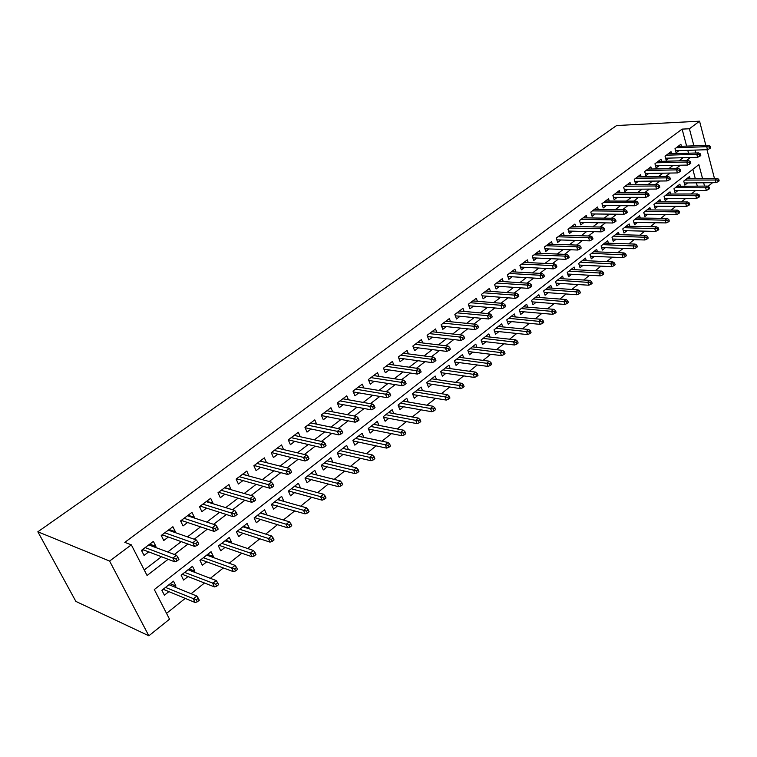 <?xml version="1.0" encoding="UTF-8"?>
<svg xmlns="http://www.w3.org/2000/svg" width="757" height="757" viewBox="0 0 757 757"><rect width="100%" height="100%" fill="white"/><g stroke="black" fill="none" stroke-linecap="round" stroke-linejoin="round"><path stroke-width="1.14" d="M702.534 178.501L698.872 164.629L154.305 589.552L169.53 619.179L148.855 635.804L75.88 601.418L37.85 531.793L616.605 125.539L699.563 121.196L689.4 128.766L682.104 129.116L124.801 542.362L131.33 544.851L147.076 575.49L168.158 559.281M712.583 182.674L707.937 186.411M166.531 613.35L185.238 598.399M191.095 593.715L204.504 583.004M210.37 578.32L223.343 567.949M229.21 563.255L241.786 553.216M247.653 548.522L259.831 538.795M265.698 534.101L277.497 524.677M283.364 519.983L294.785 510.852M300.652 506.168L311.723 497.321M317.59 492.627L328.32 484.054M334.178 479.38L344.577 471.072M350.425 466.388L360.502 458.335M366.35 453.661L376.125 445.854M381.963 441.189L391.426 433.629M397.264 428.964L406.443 421.63M412.262 416.975L421.157 409.868M426.976 405.222L435.597 398.324M441.397 393.687L449.762 387.007M455.563 382.38L463.672 375.898M469.444 371.271L477.307 364.988M483.08 360.379L490.706 354.285M496.46 349.687L503.85 343.782M509.593 339.193L516.766 333.459M522.491 328.879L529.446 323.324M535.161 318.763L541.908 313.37M547.604 308.818L554.143 303.595M559.83 299.053L566.17 293.981M571.838 289.448L577.979 284.537M583.638 280.024L589.599 275.255M595.239 270.751L601.011 266.133M606.631 261.638L612.243 257.162M617.844 252.687L623.276 248.343M628.868 243.877L634.129 239.666M639.703 235.219L644.803 231.14M650.367 226.693L655.307 222.747M660.852 218.319L665.64 214.486M671.166 210.077L675.812 206.358M681.309 201.958L685.814 198.362M691.302 193.981L695.664 190.49M154.901 547.207L155.933 546.431L153.387 541.397L141.474 550.358L144.057 555.42L148.732 551.881M174.545 532.351L175.369 531.717L172.889 526.711L161.241 535.483L163.758 540.507L168.357 537.025M193.754 517.807L194.388 517.324L191.975 512.347L180.573 520.93L183.033 525.926L187.556 522.5M212.547 503.585L213.001 503.244L210.645 498.286L199.488 506.679L201.882 511.656L206.349 508.278M230.942 489.665L228.926 484.527L218.007 492.741L220.344 497.69L224.734 494.368M248.949 476.039L246.82 471.053L236.127 479.105L238.408 484.016L242.732 480.742M266.511 462.678L264.344 457.862L253.869 465.744L256.093 470.627L260.361 467.41M283.544 449.563L281.509 444.936L271.252 452.658L273.419 457.521L277.62 454.342M300.245 436.723L298.315 432.285L288.275 439.845L290.385 444.681L294.53 441.549M316.615 424.157L314.798 419.88L304.948 427.289L307.02 432.096L311.099 429.011M332.664 411.846L330.941 407.72L321.29 414.987L323.315 419.766L327.336 416.719M348.4 399.781L346.772 395.807L337.31 402.923L339.278 407.682L343.243 404.673M363.833 387.963L362.291 384.121L353.008 391.104L354.938 395.826L358.846 392.874M378.983 376.38L377.506 372.662L368.413 379.512L370.296 384.206L374.147 381.291M393.839 365.025L392.429 361.43L383.515 368.139L385.351 372.813L389.155 369.936M408.411 353.888L407.077 350.406L398.324 356.992L400.122 361.638L403.878 358.799M422.718 342.968L421.441 339.581L412.858 346.053L414.609 350.671L418.318 347.87M436.761 332.257L435.54 328.973L427.118 335.313L428.831 339.912L432.493 337.139M450.547 321.744L449.384 318.555L441.113 324.781L442.788 329.342L446.403 326.617M464.079 311.43L462.972 308.326L454.843 314.439L456.49 318.981L460.057 316.284M477.374 301.295L476.314 298.277L468.337 304.286L469.946 308.799L473.466 306.131M490.432 291.36L489.41 288.417L481.575 294.312L483.146 298.807L486.628 296.176M503.254 281.595L502.279 278.727L494.586 284.518L496.119 288.985L499.554 286.392M515.858 272.009L514.921 269.208L507.36 274.905L508.865 279.342L512.252 276.778M528.235 262.594L527.336 259.859L519.908 265.452L521.384 269.87L524.733 267.335M540.403 253.34L539.542 250.671L532.247 256.169L533.685 260.559L536.997 258.052M552.364 244.246L551.531 241.644L544.359 247.047L545.778 251.409L549.043 248.939M564.126 235.313L563.322 232.768L556.272 238.077L557.654 242.42L560.89 239.969M575.689 226.532L574.913 224.044L567.987 229.257L569.34 233.582L572.529 231.159M587.053 217.893L586.306 215.461L579.493 220.59L580.818 224.886L583.978 222.501M598.238 209.405L597.519 207.03L590.82 212.074L592.116 216.341L595.239 213.976M609.234 201.059L608.543 198.731L601.947 203.69L603.215 207.938L606.31 205.601M620.049 192.846L619.377 190.565L612.896 195.448L614.145 199.668L617.192 197.359M630.695 184.774L630.042 182.541L623.664 187.339L624.885 191.54L627.903 189.259M641.16 176.826L640.536 174.64L634.262 179.362L635.464 183.535L638.444 181.283M651.465 169.01L650.869 166.862L644.69 171.508L645.863 175.662L648.815 173.429M661.609 161.317L661.031 159.207L654.947 163.786L656.101 167.922L659.025 165.707M671.601 153.747L671.033 151.674L665.053 156.179L666.179 160.295L669.065 158.109M690.11 178.671L689.542 176.561L683.76 181.103L684.839 185.105L687.583 182.939M680.448 186.298L679.871 184.15L673.985 188.758L675.093 192.78L677.875 190.594M670.645 194.047L670.04 191.852L664.069 196.536L665.195 200.577L668.005 198.372M660.681 201.92L660.057 199.678L653.991 204.437L655.136 208.506L657.975 206.264M650.566 209.916L649.913 207.636L643.753 212.462L644.926 216.549L647.793 214.288M640.28 218.035L639.608 215.717L633.344 220.618L634.546 224.734L637.451 222.444M629.833 226.296L629.143 223.921L622.774 228.907L623.995 233.042L626.928 230.734M619.217 234.689L618.497 232.267L612.025 237.338L613.274 241.492L616.245 239.146M608.429 243.224L607.682 240.745L601.105 245.902L602.373 250.075L605.382 247.709M597.462 251.892L596.686 249.365L589.996 254.607L591.293 258.809L594.34 256.415M586.306 260.72L585.502 258.128L578.708 263.464L580.032 267.685L583.108 265.262M574.97 269.691L574.137 267.041L567.23 272.463L568.573 276.712L571.686 274.252M563.445 278.813L562.574 276.106L555.543 281.623L556.925 285.891L560.076 283.411M551.721 288.105L550.822 285.332L543.668 290.934L545.078 295.23L548.257 292.713M539.798 297.548L538.852 294.71L531.575 300.415L533.013 304.721L536.24 302.185M527.657 307.162L526.683 304.248L519.283 310.058L520.75 314.392L524.014 311.818M515.318 316.946L514.296 313.956L506.764 319.87L508.269 324.233L511.571 321.621M502.752 326.91L501.692 323.845L494.018 329.853L495.561 334.244L498.91 331.604M489.968 337.054L488.861 333.903L481.055 340.025L482.625 344.435L486.013 341.757M476.957 347.378L475.803 344.142L467.845 350.377L469.454 354.806L472.888 352.1M463.71 357.9L462.499 354.569L454.399 360.919L456.045 365.376L459.518 362.631M450.226 368.612L448.958 365.196L440.706 371.659L442.381 376.134L445.911 373.362M436.486 379.531L435.161 376.011L426.759 382.597L428.471 387.101L432.039 384.282M422.491 390.669L421.1 387.035L412.537 393.744L414.297 398.267L417.911 395.419M408.241 402.014L406.783 398.258L398.059 405.099L399.847 409.651L403.519 406.764M393.716 413.577L392.183 409.698L383.288 416.672L385.124 421.252L388.843 418.318M378.926 425.377L377.308 421.365L368.243 428.471L370.116 433.08L373.892 430.099M363.843 437.404L362.139 433.259L352.894 440.508L354.815 445.135L358.648 442.116M348.475 449.677L346.678 445.381L337.253 452.771L339.212 457.427L343.091 454.37M332.806 462.205L330.904 457.748L321.29 465.29L323.305 469.965L327.242 466.861M316.823 474.999L314.817 470.362L305.005 478.055L307.068 482.758L311.061 479.607M294.454 486.325L300.387 488.019M300.482 487.943L298.4 483.231L288.389 491.075L290.499 495.807L294.558 492.618M277.781 499.393L283.544 501.285M283.78 501.106L281.651 496.365L271.432 504.37L273.599 509.13L277.705 505.884M260.777 512.735L266.35 514.836M266.738 514.533L264.553 509.773L254.125 517.949L256.339 522.727L260.512 519.434M243.413 526.342L249.337 528.244L248.788 528.67M249.337 528.244L247.104 523.456L236.449 531.802L238.72 536.609L242.959 533.269M225.69 540.243L231.566 542.239L230.866 542.797M231.566 542.239L229.276 537.432L218.404 545.958L220.722 550.784L225.028 547.387M207.588 554.436L213.427 556.537L212.547 557.228M213.427 556.537L211.071 551.702L199.962 560.407L202.346 565.261L206.718 561.817M189.099 568.933L194.89 571.147L193.83 571.97M194.89 571.147L192.477 566.283L181.122 575.178L183.573 580.061L188.01 576.56M697.301 186.156L696.421 182.844M695.295 178.605L692.825 169.35M174.706 587.044L175.946 586.069L173.476 581.177L161.875 590.271L164.383 595.182L168.896 591.624M144.237 569.964L161.506 556.745M167.723 551.995L181.264 541.643M187.481 536.874L200.577 526.863M206.812 522.093L219.473 512.404M225.709 507.635L237.963 498.267M244.208 493.488L256.055 484.423M262.3 479.645L273.769 470.873M280.014 466.094L291.104 457.607M297.359 452.828L308.09 444.614M314.344 439.836L324.725 431.887M330.979 427.109L341.029 419.425M347.274 414.647L357.001 407.2M363.237 402.431L372.652 395.23M378.888 390.461L388 383.487M394.227 378.727L403.055 371.971M409.272 367.221L417.817 360.682M424.024 355.932L432.294 349.611M438.492 344.861L446.498 338.739M452.686 334.007L460.436 328.084M466.615 323.353L474.109 317.618M480.279 312.896L487.546 307.342M493.696 302.639L500.727 297.255M506.868 292.562L513.672 287.357M519.804 282.664L526.38 277.63M532.502 272.955L538.87 268.082M544.974 263.408L551.143 258.695M557.228 254.04L563.199 249.469M569.273 244.823L575.046 240.414M581.102 235.777L586.684 231.5M592.731 226.882L598.134 222.747M604.162 218.139L609.385 214.136M615.394 209.538L620.447 205.677M626.446 201.088L631.329 197.35M637.309 192.78L642.04 189.165M647.992 184.604L652.562 181.103M658.505 176.561L662.924 173.183M668.847 168.65L673.115 165.386M679.02 160.872L683.145 157.711M688.529 153.226L687.763 150.331M686.637 146.11L682.104 129.116M681.423 146.3L680.884 144.265L674.989 148.703L676.096 152.791L678.953 150.624M131.33 544.851L109.595 561.06L37.85 531.793M109.595 561.06L148.855 635.804M704.54 186.099L703.66 182.768M714.428 178.34L706.981 149.697M705.865 145.42L699.563 121.196M695.806 152.999L695.03 150.094M693.914 145.846L689.4 128.766M174.384 554.484L187.973 544.037M194.208 539.23L207.342 529.134M213.597 524.327L226.296 514.552M232.55 509.735L244.833 500.292M251.097 495.475L262.972 486.335M269.237 481.518L280.733 472.68M286.998 467.854L298.116 459.3M304.38 454.484L315.13 446.214M321.394 441.397L331.803 433.382M338.067 428.576L348.135 420.826M354.39 416.009L364.136 408.515M370.381 403.708L379.815 396.45M386.061 391.643L395.192 384.622M401.428 379.825L410.266 373.031M416.492 368.243L425.037 361.666M431.253 356.878L439.533 350.51M445.741 345.731L453.755 339.571M459.953 334.802L467.703 328.841M473.891 324.081L481.395 318.309M487.574 313.559L494.832 307.967M500.992 303.235L508.023 297.823M514.173 293.091L520.977 287.859M527.109 283.137L533.694 278.074M539.817 273.362L546.194 268.461M552.298 263.767L558.458 259.026M564.552 254.343L570.523 249.753M576.588 245.079L582.37 240.631M588.426 235.976L594.008 231.68M600.055 227.034L605.449 222.87M611.476 218.243L616.7 214.222M622.708 209.594L627.761 205.715M633.76 201.097L638.643 197.34M644.614 192.751L649.345 189.108M655.297 184.528L659.867 181.018M665.8 176.447L670.219 173.05M676.133 168.499L680.401 165.215M686.306 160.683L690.422 157.513M170.211 583.742L175.946 586.069M242.618 474.213L249.062 475.954M224.829 487.612L231.226 489.448M206.652 501.285L213.001 503.244M188.096 515.262L194.388 517.324M169.133 529.54L175.369 531.717M149.744 544.132L155.933 546.431M675.547 150.738L707.454 149.687L706.678 146.688L676.256 147.747M709.205 146.981L709.64 148.646L710.615 147.899L710.18 146.224L709.205 146.981L706.678 146.688L708.438 145.325L678.017 146.413M707.454 149.687L709.64 148.646M710.18 146.224L708.438 145.325M718.194 181.652L719.15 180.876L718.724 179.248L717.768 180.015L718.194 181.652L716.018 182.636L715.261 179.693L716.983 178.311L686.798 178.718M717.768 180.015L685.057 180.081M716.018 182.636L684.262 182.976M716.983 178.311L718.724 179.248M665.602 158.204L697.604 157.305L696.8 154.286L666.349 155.204M699.345 154.598L699.79 156.273L700.783 155.507L700.339 153.832L699.345 154.598L696.8 154.286L698.588 152.914L668.147 153.851M697.604 157.305L699.79 156.273M700.339 153.832L698.588 152.914M655.505 165.792L687.583 165.054L686.769 162.017L656.281 162.783M689.334 162.339L689.778 164.023L690.791 163.238L690.337 161.553L689.334 162.339L686.769 162.017L688.596 160.616L658.107 161.411M687.583 165.054L689.778 164.023M690.337 161.553L688.596 160.616M645.248 173.495L677.411 172.927L676.578 169.88L646.062 170.476M679.152 170.202L679.606 171.896L680.628 171.101L680.174 169.407L679.152 170.202L676.578 169.88L678.423 168.451L647.916 169.085M677.411 172.927L679.606 171.896M680.174 169.407L678.423 168.451M634.83 181.32L667.068 180.932L666.217 177.857L635.672 178.302M668.8 178.198L669.264 179.901L670.314 179.097L669.841 177.384L668.8 178.198L666.217 177.857L668.1 176.419L637.555 176.883M667.068 180.932L669.264 179.901M669.841 177.384L668.1 176.419M708.514 189.449L709.489 188.663L709.063 187.026L708.088 187.812L708.514 189.449L706.338 190.433L705.562 187.481L707.322 186.071L677.089 186.326M708.088 187.812L675.329 187.708M706.338 190.433L674.496 190.613M707.322 186.071L709.063 187.026M698.692 197.378L699.676 196.583L699.241 194.937L698.247 195.732L698.692 197.378L696.506 198.362L695.711 195.391L697.5 193.962L667.229 194.057M698.247 195.732L665.441 195.457M696.506 198.362L664.58 198.372M697.5 193.962L699.241 194.937M688.7 205.44L689.703 204.627L689.258 202.971L688.245 203.784L688.7 205.44L686.514 206.415L685.7 203.434L687.517 201.977L657.218 201.911M688.245 203.784L655.401 203.33M686.514 206.415L654.502 206.245M687.517 201.977L689.258 202.971M678.546 213.625L679.568 212.802L679.114 211.137L678.092 211.96L678.546 213.625L676.361 214.6L675.528 211.6L677.373 210.124L647.046 209.888M678.092 211.96L645.201 211.335M676.361 214.6L644.264 214.25M677.373 210.124L679.114 211.137M624.232 189.278L656.546 189.061L655.685 185.976L625.112 186.25M658.278 186.326L658.76 188.039L659.82 187.216L659.338 185.503L658.278 186.326L655.685 185.976L657.596 184.509L627.023 184.812M656.546 189.061L658.76 188.039M659.338 185.503L657.596 184.509M668.232 221.952L669.273 221.11L668.8 219.435L667.759 220.278L668.232 221.952L666.037 222.927L665.185 219.909L667.059 218.404L636.713 217.988M667.759 220.278L634.83 219.464M666.037 222.927L633.864 222.388M667.059 218.404L668.8 219.435M613.463 197.369L645.853 197.34L644.973 194.237L614.381 194.331M647.576 194.587L648.068 196.309L649.146 195.476L648.654 193.754L647.576 194.587L644.973 194.237L646.913 192.742L616.33 192.865M645.853 197.34L648.068 196.309M648.654 193.754L646.913 192.742M657.738 230.412L658.798 229.56L658.325 227.876L657.265 228.728L657.738 230.412L655.543 231.387L654.682 228.349L656.584 226.816L626.2 226.22M657.265 228.728L624.298 227.715M655.543 231.387L623.285 230.648M656.584 226.816L658.325 227.876M602.515 205.582L634.981 205.743L634.082 202.63L603.471 202.545M636.703 202.99L637.205 204.721L638.293 203.879L637.801 202.138L636.703 202.99L634.082 202.63L636.06 201.107L605.449 201.05M634.981 205.743L637.205 204.721M637.801 202.138L636.06 201.107M647.084 239.013L648.153 238.143L647.67 236.449L646.592 237.32L647.084 239.013L644.869 239.978L643.989 236.932L645.929 235.38L615.526 234.594M646.592 237.32L613.586 236.118M644.869 239.978L612.536 239.042M645.929 235.38L647.67 236.449M591.378 213.938L623.929 214.297L623.002 211.165L592.381 210.891M625.642 211.534L626.153 213.275L627.26 212.414L626.749 210.673L625.642 211.534L623.002 211.165L625.017 209.613L594.396 209.377M623.929 214.297L626.153 213.275M626.749 210.673L625.017 209.613M636.24 247.757L637.328 246.877L636.826 245.173L635.738 246.053L636.24 247.757L634.025 248.722L633.126 245.656L635.095 244.076L604.682 243.101M635.738 246.053L602.704 244.643M634.025 248.722L601.616 247.577M635.095 244.076L636.826 245.173M580.061 222.426L612.678 223.003L611.741 219.842L581.111 219.379M614.381 220.23L614.902 221.981L616.037 221.11L615.517 219.35L614.381 220.23L611.741 219.842L613.776 218.271L583.155 217.836M612.678 223.003L614.902 221.981M615.517 219.35L613.776 218.271M625.206 256.651L626.323 255.762L625.812 254.049L624.695 254.939L625.206 256.651L622.992 257.617L622.074 254.532L624.08 252.923L593.649 251.75M624.695 254.939L591.643 253.321M622.992 257.617L590.507 256.254M624.08 252.923L625.812 254.049M568.554 231.065L601.238 231.85L600.273 228.68L569.643 228.008M602.932 229.068L603.471 230.838L604.616 229.948L604.086 228.179L602.932 229.068L600.273 228.68L602.354 227.081L571.724 226.447M601.238 231.85L603.471 230.838M604.086 228.179L602.354 227.081M613.993 265.707L615.119 264.789L614.599 263.067L613.473 263.975L613.993 265.707L611.77 266.663L610.833 263.559L612.877 261.922L582.436 260.54M613.473 263.975L580.392 262.14M611.77 266.663L579.209 265.073M612.877 261.922L614.599 263.067M556.84 239.846L589.589 240.858L588.615 237.67L557.975 236.79M591.283 238.067L591.832 239.846L593.005 238.938L592.457 237.168L591.283 238.067L588.615 237.67L590.725 236.042L560.095 235.2M589.589 240.858L591.832 239.846M592.457 237.168L590.725 236.042M602.581 274.905L603.736 273.977L603.206 272.246L602.052 273.173L602.581 274.905L600.358 275.86L599.402 272.747L601.474 271.082L571.033 269.483M602.052 273.173L568.952 271.11M600.358 275.86L567.722 274.034M601.474 271.082L603.206 272.246M544.926 248.779L577.742 250.028L576.739 246.81L546.119 245.722M579.427 247.227L579.985 249.015L581.177 248.088L580.628 246.309L579.427 247.227L576.739 246.81L578.897 245.154L548.267 244.104M577.742 250.028L579.985 249.015M580.628 246.309L578.897 245.154M590.971 284.272L592.144 283.326L591.605 281.585L590.432 282.531L590.971 284.272L588.747 285.219L587.763 282.087L589.873 280.393L559.432 278.576M590.432 282.531L557.322 280.232M588.747 285.219L556.045 283.156M589.873 280.393L591.605 281.585M532.805 257.863L565.687 259.348L564.665 256.121L534.045 254.816M567.362 256.547L567.93 258.345L569.15 257.408L568.583 255.611L567.362 256.547L564.665 256.121L566.851 254.437L536.23 253.169M565.687 259.348L567.93 258.345M568.583 255.611L566.851 254.437M579.162 293.801L580.354 292.845L579.796 291.085L578.603 292.051L579.162 293.801L576.929 294.747L575.926 291.596L578.074 289.874L547.633 287.821M578.603 292.051L545.485 289.505M576.929 294.747L544.151 292.42M578.074 289.874L579.796 291.085M520.466 267.107L553.414 268.849L552.364 265.603L521.762 264.061M555.08 266.038L555.657 267.846L556.897 266.89L556.319 265.082L555.08 266.038L552.364 265.603L554.597 263.881L523.986 262.386M553.414 268.849L555.657 267.846M556.319 265.082L554.597 263.881M567.135 303.5L568.346 302.526L567.788 300.766L566.567 301.74L567.135 303.5L564.902 304.437L563.88 301.277L566.066 299.517L535.634 297.236M566.567 301.74L533.448 298.949M564.902 304.437L532.057 301.854M566.066 299.517L567.788 300.766M507.909 276.513L540.924 278.51L539.845 275.245L509.262 273.466M542.57 275.699L543.166 277.516L544.425 276.542L543.838 274.725L542.57 275.699L539.845 275.245L542.116 273.495L511.533 271.763M540.924 278.51L543.166 277.516M543.838 274.725L542.116 273.495M554.9 313.37L556.13 312.376L555.553 310.607L554.323 311.6L554.9 313.37L552.667 314.306L551.616 311.118L553.84 309.339L523.418 306.812M554.323 311.6L521.204 308.553M552.667 314.306L519.747 311.449M553.84 309.339L555.553 310.607M495.125 286.08L528.197 288.351L527.099 285.067L496.545 283.052M529.843 285.54L530.449 287.367L531.726 286.373L531.121 284.547L529.843 285.54L527.099 285.067L529.417 283.288L498.844 281.311M528.197 288.351L530.449 287.367M531.121 284.547L529.417 283.288M542.438 323.419L543.696 322.406L543.11 320.627L541.851 321.64L542.438 323.419L540.205 324.356L539.135 321.148L541.397 319.331L510.994 316.549M541.851 321.64L508.732 318.318M540.205 324.356L507.228 321.205M541.397 319.331L543.11 320.627M482.105 295.826L515.243 298.381L514.117 295.079L483.591 292.798M516.87 295.552L517.495 297.387L518.8 296.384L518.176 294.549L516.87 295.552L514.117 295.079L516.473 293.262L485.937 291.029M515.243 298.381L517.495 297.387M518.176 294.549L516.473 293.262M529.758 333.657L531.036 332.626L530.43 330.837L529.152 331.859L529.758 333.657L527.515 334.575L526.418 331.358L528.727 329.503L498.352 326.466M529.152 331.859L496.053 328.273M527.515 334.575L494.472 331.14M528.727 329.503L530.43 330.837M468.857 305.743L502.042 308.591L500.897 305.27L470.4 302.724M503.66 305.762L504.294 307.607L505.629 306.576L504.995 304.73L503.66 305.762L500.897 305.27L503.291 303.415L472.794 300.926M502.042 308.591L504.294 307.607M504.995 304.73L503.291 303.415M516.832 344.075L518.138 343.025L517.523 341.227L516.217 342.278L516.832 344.075L514.59 344.993L513.473 341.757L515.82 339.874L485.474 336.562M516.217 342.278L483.136 338.398M514.59 344.993L481.49 341.246M515.82 339.874L517.523 341.227M455.354 315.83L488.596 318.99L487.423 315.65L456.973 312.84M490.195 316.161L490.848 318.016L492.201 316.965L491.558 315.111L490.195 316.161L487.423 315.65L489.864 313.767L459.404 311.004M488.596 318.99L490.848 318.016M491.558 315.111L489.864 313.767M503.679 354.692L505.004 353.623L504.37 351.806L503.045 352.876L503.679 354.692L501.427 355.601L500.292 352.346L502.676 350.425L472.368 346.838M503.045 352.876L469.983 348.703M501.427 355.601L468.271 351.541M502.676 350.425L504.37 351.806M441.596 326.116L474.894 329.588L473.693 326.229L443.299 323.135M476.484 326.75L477.147 328.623L478.528 327.554L477.866 325.68L476.484 326.75L473.693 326.229L476.181 324.308L445.778 321.261M474.894 329.588L477.147 328.623M477.866 325.68L476.181 324.308M490.271 365.508L491.624 364.41L490.981 362.594L489.628 363.682L490.271 365.508L488.019 366.407L486.855 363.133L489.287 361.174L459.026 357.295M489.628 363.682L456.594 359.206M488.019 366.407L454.806 362.007M489.287 361.174L490.981 362.594M427.591 336.581L460.928 340.395L459.698 337.016L429.361 333.619M462.508 337.546L463.189 339.429L464.599 338.341L463.918 336.458L462.508 337.546L459.698 337.016L462.234 335.058L431.887 331.717M460.928 340.395L463.189 339.429M463.918 336.458L462.234 335.058M476.617 376.522L477.989 375.415L477.326 373.58L475.954 374.696L476.617 376.522L474.365 377.421L473.172 374.128L475.651 372.132L445.438 367.949M475.954 374.696L442.959 369.889M474.365 377.421L441.085 372.671M475.651 372.132L477.326 373.58M413.313 347.245L446.696 351.399L445.438 348.002L415.167 344.312M448.258 348.561L448.958 350.444L450.387 349.337L449.696 347.444L448.258 348.561L445.438 348.002L448.021 346.006L417.741 342.372M446.696 351.399L448.958 350.444M449.696 347.444L448.021 346.006M462.697 387.754L464.098 386.619L463.426 384.783L462.016 385.909L462.697 387.754L460.445 388.644L459.215 385.332L461.751 383.297L431.594 378.803M462.016 385.909L429.068 380.78M460.445 388.644L427.109 383.534M461.751 383.297L463.426 384.783M398.75 358.099L432.181 362.631L430.894 359.206L400.699 355.203M433.733 359.774L434.442 361.676L435.909 360.55L435.199 358.648L433.733 359.774L430.894 359.206L433.534 357.181L403.32 353.226M432.181 362.631L434.442 361.676M435.199 358.648L433.534 357.181M448.504 399.194L449.942 398.04L449.242 396.195L447.813 397.34L448.504 399.194L446.252 400.075L445.002 396.744L447.586 394.681L417.486 389.864M447.813 397.34L414.921 391.88M446.252 400.075L412.868 394.586M447.586 394.681L449.242 396.195M383.913 369.17L417.381 374.072L416.066 370.637L385.956 366.303M418.914 371.223L419.643 373.135L421.138 371.98L420.409 370.069L418.914 371.223L416.066 370.637L418.763 368.564L388.634 364.287M417.381 374.072L419.643 373.135M420.409 370.069L418.763 368.564M434.045 410.862L435.502 409.688L434.792 407.824L433.335 408.998L434.045 410.862L431.793 411.732L430.506 408.392L433.136 406.272L403.112 401.134M433.335 408.998L400.5 403.178M431.793 411.732L398.352 405.847M433.136 406.272L434.792 407.824M368.782 380.44L402.289 385.748L400.945 382.294L370.93 377.62M403.803 382.891L404.55 384.821L406.074 383.638L405.336 381.717L403.803 382.891L400.945 382.294L403.689 380.175L373.655 375.567M402.289 385.748L404.55 384.821M405.336 381.717L403.689 380.175M353.349 391.927L386.903 397.662L385.521 394.179L355.601 389.155M388.398 394.804L389.155 396.734L390.716 395.533L389.95 393.602L388.398 394.804L385.521 394.179L388.322 392.022L358.383 387.064M386.903 397.662L389.155 396.734M389.95 393.602L388.322 392.022M337.603 403.642L371.195 409.811L369.776 406.31L339.969 400.917M372.671 406.944L373.447 408.894L375.037 407.673L374.251 405.724L372.671 406.944L369.776 406.31L372.633 404.106L342.807 398.788M371.195 409.811L373.447 408.894M374.251 405.724L372.633 404.106M419.293 422.766L420.778 421.564L420.059 419.69L418.564 420.892L419.293 422.766L417.041 423.627L415.725 420.258L418.413 418.101L388.473 412.612M418.564 420.892L385.805 414.704M417.041 423.627L383.553 417.325M418.413 418.101L420.059 419.69M404.257 434.897L405.771 433.666L405.023 431.793L403.509 433.013L404.257 434.897L402.005 435.748L400.661 432.361L403.396 430.165L373.542 424.317M403.509 433.013L370.826 426.446M402.005 435.748L368.46 429.011M403.396 430.165L405.023 431.793M388.909 447.273L390.461 446.024L389.694 444.132L388.152 445.381L388.909 447.273L386.657 448.116L385.285 444.709L388.076 442.467L358.326 436.25M388.152 445.381L355.553 438.426M386.657 448.116L353.074 440.924M388.076 442.467L389.694 444.132M324.034 412.925L353.718 418.687L355.165 422.207L321.583 415.593M356.613 419.35L357.418 421.308L359.036 420.05L358.231 418.091L356.613 419.35L353.718 418.687L356.632 416.445L326.929 410.739M355.165 422.207L357.418 421.308M358.231 418.091L356.632 416.445M373.258 459.896L374.838 458.628L374.062 456.717L372.472 457.994L373.258 459.896L371.006 460.729L369.596 457.304L372.444 455.023L342.807 448.418M372.472 457.994L339.978 450.633M371.006 460.729L337.376 453.065M372.444 455.023L374.062 456.717M305.147 427.752L338.805 434.868L337.319 431.329L307.768 425.169M340.234 432.001L341.057 433.969L342.703 432.692L341.89 430.724L340.234 432.001L337.319 431.329L340.29 429.03L310.72 422.945M338.805 434.868L341.057 433.969M341.89 430.724L340.29 429.03M357.285 472.784L358.894 471.488L358.099 469.567L356.481 470.873L357.285 472.784L355.033 473.608L353.595 470.163L356.5 467.826L326.977 460.824M356.481 470.873L324.091 463.085M355.033 473.608L321.356 465.432M356.5 467.826L358.099 469.567M288.275 439.845L322.094 447.784L320.58 444.227L291.18 437.66M323.504 444.927L324.346 446.904L326.04 445.599L325.198 443.621L323.504 444.927L320.58 444.227L323.618 441.88L294.189 435.389M322.094 447.784L324.346 446.904M325.198 443.621L323.618 441.88M340.981 485.937L342.628 484.612L341.804 482.682L340.158 484.007L340.981 485.937L338.739 486.742L337.253 483.278L340.224 480.903L310.834 473.485M340.158 484.007L307.891 475.793M338.739 486.742L305.014 478.046M340.224 480.903L341.804 482.682M271.394 452.554L305.043 460.985L303.481 457.398L274.242 450.406M306.424 458.117L307.285 460.114L309.007 458.78L308.146 456.783L306.424 458.117L303.481 457.398L306.585 455.004L277.317 448.097M305.043 460.985L307.285 460.114M308.146 456.783L306.585 455.004M324.337 499.365L326.021 498.011L325.179 496.072L323.494 497.425L324.337 499.365L322.094 500.159L320.58 496.677L323.608 494.245L294.359 486.401M323.494 497.425L291.36 488.757M322.094 500.159L288.54 490.962M323.608 494.245L325.179 496.072M254.163 466.388L254.74 465.952M254.163 465.517L287.622 474.459L286.023 470.854L256.954 463.426M288.975 471.602L289.865 473.598L291.625 472.236L290.735 470.239L288.975 471.602L286.023 470.854L289.193 468.413L260.086 461.06M287.622 474.459L289.865 473.598M290.735 470.239L289.193 468.413M272.075 504.247L271.564 504.654M307.342 513.076L309.055 511.685L308.194 509.745L306.481 511.126L307.342 513.076L305.099 513.852L303.548 510.35L306.642 507.871L277.545 499.582M306.481 511.126L274.488 501.986M305.099 513.852L271.47 504.455M306.642 507.871L308.194 509.745M236.43 479.749L237.149 479.2M236.581 478.765L269.823 488.227L268.186 484.603L239.297 476.711M271.148 485.369L272.056 487.385L273.854 485.994L272.946 483.978L271.148 485.369L268.186 484.603L271.422 482.105L242.505 474.298M269.823 488.227L272.056 487.385M272.946 483.978L271.422 482.105M236.354 479.578L236.723 479.086M254.91 517.703L254.257 518.223M289.978 527.071L291.738 525.661L290.858 523.702L289.098 525.121L289.978 527.071L287.745 527.837L286.155 524.327L289.316 521.791L260.389 513.038M289.098 525.121L257.266 515.489M287.745 527.837L254.57 517.599M289.316 521.791L290.858 523.702M218.309 493.394L219.189 492.731M218.622 492.287L251.636 502.298L249.952 498.655L221.271 490.29M252.933 499.44L253.869 501.465L255.705 500.046L254.768 498.021L252.933 499.44L249.952 498.655L253.264 496.1L224.545 487.82M251.636 502.298L253.869 501.465M254.768 498.021L253.264 496.1M218.262 493.28L218.773 492.608M237.395 531.442L236.581 532.086M272.255 541.378L274.043 539.93L273.135 537.972L271.347 539.41L272.255 541.378L270.022 542.126L268.385 538.596L271.612 536.003L242.874 526.768M271.347 539.41L239.676 529.275M270.022 542.126L237.055 531.329M271.612 536.003L273.135 537.972M237.026 531.348L236.534 531.982M199.801 507.332L200.842 506.556M200.274 506.092L233.042 516.671L231.32 513.009L202.857 504.153M234.31 513.823L235.276 515.858L237.149 514.41L236.193 512.366L234.31 513.823L231.32 513.009L234.708 510.407L206.197 501.636M233.042 516.671L235.276 515.858M236.193 512.366L234.708 510.407M199.782 507.285L200.435 506.424M219.511 545.475L218.536 546.232M254.134 555.998L255.961 554.521L255.033 552.544L253.198 554.02L254.134 555.998L251.911 556.726L250.236 553.178L253.529 550.528L224.98 540.791M253.198 554.02L221.725 543.346M251.911 556.726L219.17 545.352L218.518 546.185M253.529 550.528L255.033 552.544M180.895 521.582L180.582 520.92M181.529 520.201L180.904 521.573L182.106 520.674M181.689 520.532L214.042 531.376L212.272 527.686L184.036 518.318M215.281 528.528L216.256 530.581L218.177 529.096L217.202 527.042L215.281 528.528L212.272 527.686L215.736 525.027L187.452 515.744M214.042 531.376L216.256 530.581M217.202 527.042L215.736 525.027M201.239 559.802L200.103 560.691M200.879 559.688L199.98 560.398M235.616 570.929L237.48 569.425L236.534 567.438L234.661 568.942L235.616 570.929L233.393 571.649L231.68 568.072L235.049 565.365L206.718 555.118M234.661 568.942L203.387 557.729M233.393 571.649L200.898 559.678M235.049 565.365L236.534 567.438M168.906 530.373L168.66 529.891M161.572 536.145L161.43 535.341M162.386 534.622L161.761 535.994L162.954 535.095M162.547 534.953L194.606 546.412L192.789 542.703L164.808 532.796M195.808 543.564L196.82 545.627L198.779 544.103L197.776 542.05L195.808 543.564L192.789 542.703L196.328 539.978L168.3 530.165M194.606 546.412L196.82 545.627M197.776 542.05L196.328 539.978M182.579 574.431L181.264 575.462M182.219 574.317L181.311 575.036M216.682 586.202L218.593 584.659L217.619 582.663L215.707 584.205L216.682 586.202L214.477 586.902L212.708 583.306L216.152 580.543L188.048 569.756M215.707 584.205L184.642 572.424M214.477 586.902L182.248 574.308M216.152 580.543L217.619 582.663M149.536 545.21L149.243 544.51M141.814 551.03L141.852 550.074M142.808 549.355L142.193 550.736L143.385 549.847M142.978 549.686L174.735 561.789L172.87 558.06L145.155 547.595M175.898 558.95L176.93 561.022L178.945 559.47L177.904 557.398L175.898 558.95L172.87 558.06L176.485 555.269L148.722 544.908M174.735 561.789L176.93 561.022M177.904 557.398L176.485 555.269M169.445 584.338L169.313 584.839M163.512 589.391L162.017 590.555M163.152 589.268L162.244 589.987M197.322 601.815L199.28 600.244L198.277 598.229L196.318 599.809L197.322 601.815L195.126 602.496L193.319 598.882L196.839 596.052L168.972 584.707M196.318 599.809L165.499 587.432M195.126 602.496L163.181 589.249M196.839 596.052L198.277 598.229"/></g></svg>
